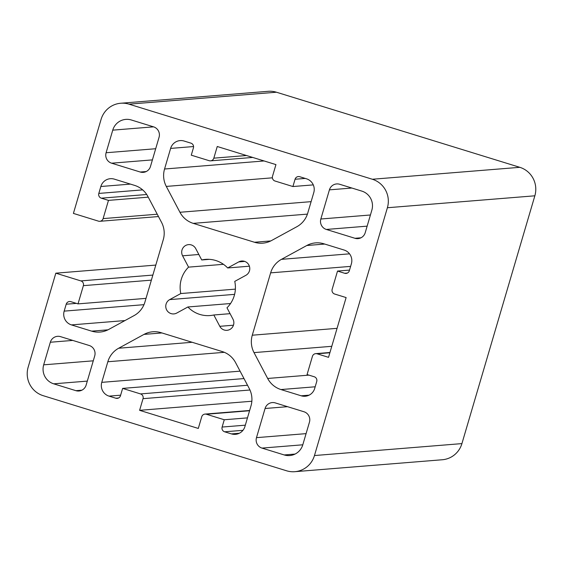 <?xml version="1.0" encoding="UTF-8"?>
<svg xmlns="http://www.w3.org/2000/svg" width="563" height="563" viewBox="0 0 563 563"><rect width="100%" height="100%" fill="white"/><g stroke="black" fill="none" stroke-linecap="round" stroke-linejoin="round"><path stroke-width="0.84" d="M213.82 314.984A28.178 27.643 85.4 0 1 210.048 315.554A28.178 27.643 85.4 0 1 187.887 306.976L176.782 313.042A7.615 7.474 85.4 0 1 166.071 308.468A7.615 7.474 85.4 0 1 169.695 299.607L180.793 293.548A28.178 27.643 85.4 0 1 188.57 267.136L182.588 255.806A7.615 7.474 85.4 0 1 188.549 244.624A7.615 7.474 85.4 0 1 195.741 248.621L201.723 259.958A28.178 27.643 85.4 0 1 205.495 259.381A28.178 27.643 85.4 0 1 227.663 267.96L238.761 261.894A7.615 7.474 85.4 0 1 249.472 266.468A7.615 7.474 85.4 0 1 245.855 275.328L234.75 281.387A28.178 27.643 85.4 0 1 226.98 307.799L232.962 319.13A7.615 7.474 85.4 0 1 226.995 330.319A7.615 7.474 85.4 0 1 219.802 326.315L213.82 314.984L230.077 313.668M187.887 306.976L230.541 303.527M180.793 293.548L235.376 289.129M223.455 264.314L188.57 267.136M227.663 267.96L249.388 266.2M201.723 259.958L209.316 259.339M55.821 273.175L28.15 367.196A22.851 22.414 -94.6 0 0 43.189 395.683L286.553 470.781A22.851 22.414 -94.6 0 0 294.836 471.688A22.851 22.414 -94.6 0 0 314.464 455.544L387.393 207.74A22.851 22.414 -94.6 0 0 372.354 179.252L128.99 104.155A22.851 22.414 -94.6 0 0 120.714 103.247A22.851 22.414 -94.6 0 0 101.08 119.398L73.408 213.412L98.462 221.146A3.807 3.737 -94.6 0 0 103.113 218.606L108.476 200.386L101.319 198.176A3.807 3.737 85.4 0 1 98.814 193.426L100.847 186.501A11.042 10.831 85.4 0 1 114.338 179.14L134.578 185.382A22.851 22.414 85.4 0 1 147.879 196.473L161.525 222.329A22.851 22.414 85.4 0 1 163.263 239.725L144.916 302.078A22.851 22.414 85.4 0 1 134.071 315.597L108.743 329.425A22.851 22.414 85.4 0 1 99.954 332.057A22.851 22.414 85.4 0 1 91.678 331.15L71.438 324.9A11.042 10.831 85.4 0 1 64.168 311.128L66.209 304.21A3.807 3.737 85.4 0 1 70.861 301.669L78.018 303.879L83.38 285.652A3.807 3.737 -94.6 0 0 80.875 280.909L55.821 273.175L155.803 265.082M108.476 200.386L148.245 197.163M78.018 303.879L146.007 298.369M365.218 232.702A8.375 8.22 85.4 0 1 354.979 238.29L326.35 229.451A8.375 8.22 85.4 0 1 320.84 219.007L329.418 189.851A8.375 8.22 85.4 0 1 339.651 184.263L361.84 191.11A15.236 14.941 85.4 0 1 371.861 210.105L365.218 232.702M106.097 152.742L112.748 130.152A15.236 14.941 85.4 0 1 131.355 119.989L153.544 126.837A8.375 8.22 85.4 0 1 159.062 137.288L150.483 166.437A8.375 8.22 85.4 0 1 140.243 172.025L111.615 163.193A8.375 8.22 85.4 0 1 106.097 152.742L155.691 148.731M265.067 408.499A8.375 8.22 85.4 0 1 275.3 402.911L303.929 411.743A8.375 8.22 85.4 0 1 309.446 422.194L302.795 444.784A15.236 14.941 85.4 0 1 284.188 454.946L261.999 448.099A8.375 8.22 85.4 0 1 256.489 437.648L265.067 408.499L287.517 406.683M75.892 390.673L53.703 383.825A15.236 14.941 85.4 0 1 43.682 364.831L50.332 342.241A8.375 8.22 85.4 0 1 60.565 336.653L89.193 345.485A8.375 8.22 85.4 0 1 94.711 355.929L86.132 385.085A8.375 8.22 85.4 0 1 75.892 390.673L81.874 390.187M161.067 332.684L222.301 351.579A22.851 22.414 85.4 0 1 235.601 362.663L249.247 388.519A22.851 22.414 85.4 0 1 250.985 405.923L244.926 426.529A11.042 10.831 85.4 0 1 231.435 433.897L224.637 431.8A3.807 3.737 85.4 0 1 222.125 427.05L224.271 419.759L206.375 414.241A3.807 3.737 -94.6 0 0 201.73 416.782L198.296 428.443L139.603 410.328L143.03 398.667A3.807 3.737 -94.6 0 0 140.525 393.917L122.628 388.4L120.489 395.683A3.807 3.737 85.4 0 1 115.837 398.224L109.032 396.127A11.042 10.831 85.4 0 1 101.769 382.354L107.829 361.749A22.851 22.414 85.4 0 1 118.673 348.23L144.001 334.401A22.851 22.414 85.4 0 1 152.791 331.769A22.851 22.414 85.4 0 1 161.067 332.684M296.877 226.706L271.549 240.535A22.851 22.414 85.4 0 1 262.759 243.167A22.851 22.414 85.4 0 1 254.476 242.252L193.243 223.363A22.851 22.414 85.4 0 1 179.942 212.272L166.296 186.416A22.851 22.414 85.4 0 1 164.558 169.013L170.624 148.407A11.042 10.831 85.4 0 1 184.108 141.039L190.913 143.143A3.807 3.737 85.4 0 1 193.419 147.886L191.272 155.177L209.169 160.694A3.807 3.737 -94.6 0 0 213.82 158.161L217.248 146.5L275.947 164.607L272.513 176.268A3.807 3.737 -94.6 0 0 275.018 181.019L292.915 186.536L295.061 179.252A3.807 3.737 85.4 0 1 299.713 176.712L306.511 178.809A11.042 10.831 85.4 0 1 313.781 192.581L307.715 213.187A22.851 22.414 85.4 0 1 296.877 226.706M346.125 297.567L328.532 357.329L317.082 353.796A3.807 3.737 -94.6 0 0 312.43 356.337L307.067 374.557L314.224 376.76A3.807 3.737 85.4 0 1 316.73 381.51L314.696 388.435A11.042 10.831 85.4 0 1 301.205 395.803L280.965 389.554A22.851 22.414 85.4 0 1 267.664 378.463L254.019 352.607A22.851 22.414 85.4 0 1 252.28 335.21L270.634 272.858A22.851 22.414 85.4 0 1 281.472 259.339L306.8 245.51A22.851 22.414 85.4 0 1 315.59 242.878A22.851 22.414 85.4 0 1 323.866 243.793L344.106 250.035A11.042 10.831 85.4 0 1 351.375 263.808L349.334 270.733A3.807 3.737 85.4 0 1 344.683 273.273L337.526 271.063L332.163 289.283A3.807 3.737 -94.6 0 0 334.668 294.034L346.125 297.567M337.526 271.063L349.524 270.092M292.915 186.536L313.288 184.889M139.603 410.328L251.858 401.243M122.628 388.4L243.997 378.575M294.836 471.688L442.286 459.753A22.851 22.414 -94.6 0 0 461.92 443.602L534.85 195.804A22.851 22.414 -94.6 0 0 519.811 167.317L276.447 92.219A22.851 22.414 -94.6 0 0 268.164 91.312L120.714 103.247M224.271 419.759L247.467 417.887M219.802 326.315L233.455 325.21M169.695 299.607L234.602 294.358M238.761 261.894L244.729 261.415M182.588 255.806L198.838 254.49M100.847 186.501L130.447 184.108M98.814 193.426L142.65 189.879M101.319 198.176L146.711 194.502M103.113 218.606L157.246 214.221M80.875 280.909L152.862 275.082M83.38 285.652L151.37 280.149M66.209 304.21L76.413 303.38M64.168 311.128L143.98 304.667M71.438 324.9L124.972 320.565M91.678 331.15L107.983 329.827M270.634 272.858L350.615 266.383M252.28 335.21L337.068 328.342M281.472 259.339L349.532 253.829M306.8 245.51L324.731 244.06M344.683 273.273L347.406 273.048M213.82 158.161L246.474 155.515M295.061 179.252L305.266 178.422M143.03 398.667L249.965 390.011M140.525 393.917L247.523 385.261M115.837 398.224L118.554 398.006M109.032 396.127L120.63 395.191M101.769 382.354L240.084 371.158M107.829 361.749L224.341 352.318M118.673 348.23L192.173 342.283M144.001 334.401L161.933 332.951M284.188 454.946L295.054 454.067M261.999 448.099L302.788 444.798M256.489 437.648L306.075 433.637M140.243 172.025L146.225 171.539M111.615 163.193L152.404 159.892M329.418 189.851L351.868 188.035M128.99 104.155L276.447 92.219M254.019 352.607L331.776 346.315M267.664 378.463L308.925 375.127M280.965 389.554L315.181 386.788M301.205 395.803L309.087 395.163M317.082 353.796L329.883 352.755M170.624 148.407L193.566 146.549M164.558 169.013L264.103 160.955M166.296 186.416L272.386 177.824M179.942 212.272L311.107 201.653M193.243 223.363L307.419 214.116M254.476 242.252L270.782 240.936M206.375 414.241L249.571 410.744M222.125 427.05L245.32 425.171M224.637 431.8L242.956 430.315M231.435 433.897L239.317 433.257M53.703 383.825L87.3 381.109M50.332 342.241L72.782 340.418M43.682 364.831L93.268 360.82M112.748 130.152L153.572 126.844M354.979 238.29L360.96 237.804M320.84 219.007L370.426 214.989M326.35 229.451L367.139 226.15M314.464 455.544L461.92 443.602M387.393 207.74L534.85 195.804M372.354 179.252L519.811 167.317M99.841 221.294L158.477 216.551M210.548 160.849L252.703 157.436M315.702 353.641L329.96 352.487M204.995 414.087L249.648 410.476"/></g></svg>
